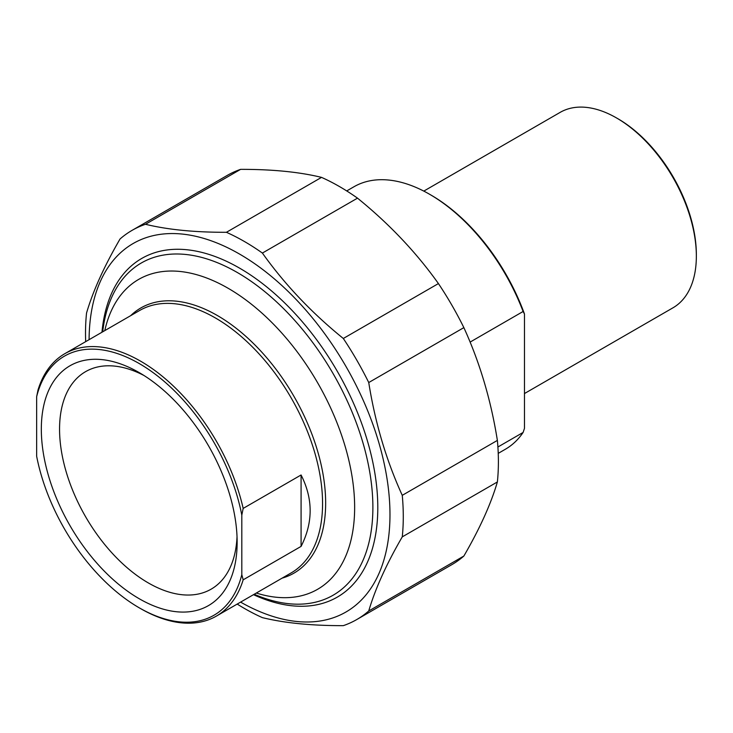 <?xml version="1.0" encoding="UTF-8"?>
<svg xmlns="http://www.w3.org/2000/svg" width="733" height="733" viewBox="0 0 733 733"><rect width="100%" height="100%" fill="white"/><g stroke="black" fill="none" stroke-linecap="round" stroke-linejoin="round"><path stroke-width="1.1" d="M132.05 230.373L227.175 175.453A224.692 129.732 60 0 1 240.607 169.36L145.491 224.28A224.692 129.732 -120 0 0 132.05 230.373A224.692 129.732 -120 0 0 120.056 238.967C104.132 266.4 92.954 291.102 86.54 313.055A224.692 129.732 -120 0 0 85.514 333.231A224.692 129.732 -120 0 0 85.679 341.642M237.19 604.074A224.692 129.732 -120 0 0 262.387 617.635C284.606 623.05 311.58 625.716 343.31 625.652A224.692 129.732 -120 0 0 356.742 619.559A224.692 129.732 -120 0 0 368.745 610.965L463.861 556.045A224.692 129.732 60 0 1 451.867 564.639L356.742 619.559M497.377 440.414A224.692 129.732 60 0 1 497.377 481.957L402.261 536.877A224.692 129.732 -120 0 0 402.261 495.334L497.377 440.414C490.963 400.081 479.785 362.478 463.861 327.624L368.745 382.544A224.692 129.732 -120 0 0 343.31 338.481L438.426 283.57A224.692 129.732 60 0 1 463.861 327.624M321.53 177.377A224.692 129.732 60 0 1 357.502 198.148L262.387 253.059A224.692 129.732 -120 0 0 226.415 232.297L321.53 177.377C299.311 171.962 272.337 169.286 240.607 169.36M240.598 602.114A212.772 122.842 -120 0 0 389.974 514.227A212.772 122.842 -120 0 0 239.883 254.259A212.772 122.842 -120 0 0 89.087 339.681M402.261 536.877C386.337 564.309 375.168 589.011 368.745 610.965M368.745 382.544C375.168 422.886 386.337 460.48 402.261 495.334M262.387 253.059C284.606 284.276 311.58 312.753 343.31 338.481M145.491 224.28C167.71 229.695 194.685 232.361 226.415 232.297M438.426 283.57C416.207 252.354 389.232 223.877 357.502 198.148M463.861 556.045C479.785 528.603 490.963 503.91 497.377 481.957M253.481 594.674A195.537 112.9 -120 0 0 377.797 507.603A195.537 112.9 -120 0 0 239.535 268.113A195.537 112.9 -120 0 0 101.969 332.241M243.173 508.409A151.52 87.474 -120 0 0 140.599 361.177A151.52 87.474 -120 0 0 64.843 353.673A151.52 87.474 -120 0 0 38.015 389.965L36.65 396.681L36.65 456.238A149.587 86.366 60 0 0 139.224 607.813L140.599 608.601A151.52 87.474 -120 0 0 216.354 616.114A151.52 87.474 -120 0 0 243.173 579.821L241.808 574.681L241.808 515.134L243.173 508.409L301.08 474.984C313.165 498.788 313.165 522.592 301.08 546.397L301.08 474.984M301.08 546.397L243.173 579.821M36.65 396.681A149.587 86.366 60 0 1 139.233 363.55A149.587 86.366 60 0 1 241.808 515.134M237.025 536.748A125.572 72.503 60 0 1 211.131 589.167A125.572 72.503 60 0 1 114.366 555.522A125.572 72.503 60 0 1 59.556 429.153A125.572 72.503 60 0 1 85.559 371.668A125.572 72.503 60 0 1 143.897 375.452M241.808 574.681A149.587 86.366 60 0 1 139.224 607.813M41.323 429.153A138.464 79.943 -120 0 0 139.233 598.742A138.464 79.943 -120 0 0 237.144 542.209A138.464 79.943 -120 0 0 139.233 372.621A138.464 79.943 -120 0 0 41.323 429.153M104.792 330.601A178.916 103.298 60 0 1 228.128 288.271A178.916 103.298 60 0 1 353.847 490.56A178.916 103.298 60 0 1 256.312 593.043M254.195 594.261A191.817 110.747 -120 0 0 333.158 595.205A191.817 110.747 -120 0 0 362.56 441.504A191.817 110.747 -120 0 0 237.254 272.474A191.817 110.747 -120 0 0 141.341 262.973A191.817 110.747 -120 0 0 102.684 331.829M470.11 342.091L523.105 311.488L524.471 313.999L524.471 428.365L523.105 432.452L497.909 447.002M523.105 432.452A151.52 87.474 60 0 1 505.404 449.228L498.238 453.37M346.727 190.928L353.883 186.796A151.52 87.474 60 0 1 429.648 194.3A151.52 87.474 60 0 1 523.105 311.488M696.35 256.156L696.35 254.58A110.894 64.028 -120 0 0 617.937 118.755L616.563 117.967A112.836 65.145 60 0 1 696.35 256.156A112.836 65.145 60 0 1 672.986 307.805L524.471 393.548M423.793 191.102L560.149 112.378A112.836 65.145 60 0 1 616.563 117.967L617.937 118.755M524.471 313.999A149.587 86.366 -120 0 0 431.013 195.088L429.648 194.3M64.843 353.673L139.673 310.471A151.52 87.474 60 0 1 215.429 317.975A151.52 87.474 60 0 1 314.411 451.491A151.52 87.474 60 0 1 291.184 572.904L216.354 616.114M282.15 578.126A153.105 88.4 -120 0 0 320.138 460.48A153.105 88.4 -120 0 0 217.399 315.538A153.105 88.4 -120 0 0 130.639 315.685"/></g></svg>
